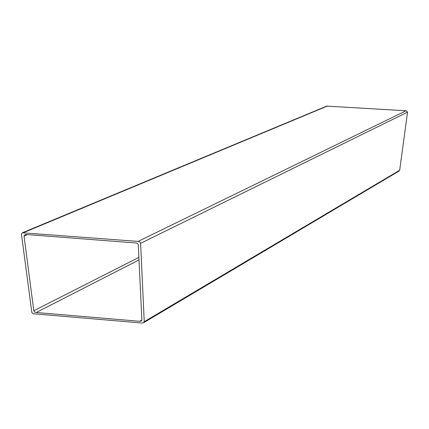 <?xml version="1.0" encoding="UTF-8"?>
<svg xmlns="http://www.w3.org/2000/svg" width="429" height="429" viewBox="0 0 429 429"><rect width="100%" height="100%" fill="white"/><g stroke="black" fill="none" stroke-linecap="round" stroke-linejoin="round"><path stroke-width="0.64" d="M139.693 321.294L36.229 312.489C34.878 312.28 34.068 311.701 33.805 310.768L24.04 236.057L24.93 234.695L26.169 234.518L135.784 242.948C137.242 243.173 138.074 243.811 138.277 244.862L141.892 319.948L141.254 320.994L139.693 321.294L141.892 320.002M143.608 322.726L399.083 171.037L399.672 170.238L407.539 112.135L406.065 110.773L326.737 106.108L22.356 232.786L138.111 241.398C139.57 241.624 140.401 242.262 140.61 243.318L144.241 321.686L143.608 322.726L142.042 323.026L34.202 313.83C32.856 313.62 32.046 313.047 31.784 312.114L21.461 234.154L22.356 232.786M139.001 259.936L36.229 312.489M27.461 234.615L24.04 236.057M138.883 257.379L33.805 310.768M327.627 105.963L23.59 232.615M406.065 110.773L138.111 241.398M407.539 112.135L140.61 243.318M399.672 170.238L144.241 321.686"/></g></svg>
